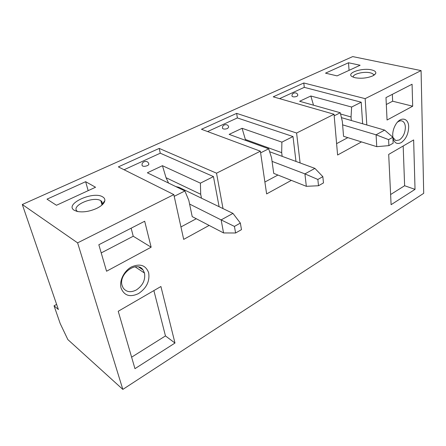 <?xml version="1.0" encoding="UTF-8"?>
<svg xmlns="http://www.w3.org/2000/svg" width="446" height="446" viewBox="0 0 446 446"><rect width="100%" height="100%" fill="white"/><g stroke="black" fill="none" stroke-linecap="round" stroke-linejoin="round"><path stroke-width="0.67" d="M136.325 289.967C130.756 292.771 126.391 292.13 123.219 288.038L122.126 285.585C118.212 273.978 136.783 260.313 143.004 269.897L144.51 273.069C145.547 279.91 142.82 285.54 136.325 289.967M138.606 293.535C130.126 297.543 124.3 295.765 121.122 288.205C119.021 281.075 123.927 270.962 131.436 266.937C140.05 263.263 145.792 265.203 148.663 272.757C149.917 281.153 146.567 288.083 138.606 293.535M291.344 180.368L266.624 193.915L260.375 151.194L216.527 173.187L223.011 208.589M209.141 225.431L183.685 239.385L173.823 194.607L77.598 242.864L122.834 389.408L423.7 193.33L421.08 70.602L365.157 98.65L366.818 124.969M361.511 141.906L337.594 155.013L334.043 114.254L296.601 133.031L300.097 162.946M392.815 137.195L392.709 134.162C392.932 130.756 393.918 127.567 395.674 124.596C400.491 116.194 408.681 117.856 408.67 126.881C408.425 133.984 405.927 139.236 401.183 142.636C396.962 144.632 394.197 142.982 392.893 137.691M387.056 120.024L385.985 97.602L412.071 84.238L412.689 106.209L387.056 120.024M391.097 204.692L388.695 154.4L413.643 139.933L415.031 189.366L391.097 204.692M134.96 368.664L118.229 311.269L160.917 286.51L174.983 343.046L134.96 368.664M106.555 271.229L98.834 244.743L144.688 221.244L151.138 247.195L106.555 271.229M260.375 151.194L201.475 129.284L236.642 113.373L296.601 133.031M173.823 194.607L118.352 166.888L159.205 148.406L216.527 173.187M334.043 114.254L273.22 96.821L303.804 82.984L365.157 98.65M122.834 389.408L67.853 339.579L60.204 323.567L54.05 305.789L58.381 309.518L22.3 204.502L352.708 56.592L421.08 70.602M22.3 204.502L77.598 242.864M337.076 75.876L325.519 73.161L348.499 62.763L360.117 65.25L337.076 75.876M354.949 77.704L352.106 76.628C345.806 73.111 362.057 67.547 371.501 69.883C374.947 70.697 376.324 71.94 375.643 73.612L372.8 75.887C367.142 78.173 361.193 78.78 354.949 77.704M56.464 205.272L47.008 199.167L85.643 181.689L95.55 187.248L56.464 205.272M74.259 210.295C63.867 204.184 93.22 190.659 102.664 196.881C104.297 197.834 105.022 199.089 104.843 200.644C104.331 203.348 101.632 205.924 96.737 208.377C89.618 211.527 83.073 212.547 77.097 211.426L74.259 210.295M159.205 148.406L160.276 153.195L213.456 176.583L219.114 206.71M196.279 218.735L180.942 226.942M264.885 182.018L277.93 175.044M153.881 290.591L165.466 335.927L131.615 357.185M174.983 343.046L165.466 335.927M131.135 228.19L133.237 236.241L101.214 252.915M151.138 247.195L133.237 236.241M207.596 131.559L237.372 117.939L293.005 136.548L281.889 142.14L242.083 128.297L229.132 134.38L268.693 148.786L260.62 152.85M222.587 128.476C221.523 124.512 227.939 123.024 228.686 127.054L227.616 128.465C225.319 129.279 223.647 129.284 222.587 128.476L222.521 128.058M236.642 113.373L237.372 117.939M124.072 169.748L160.276 153.195M85.643 181.689L88.163 190.654M77.593 211.538L77.013 211.064C70.83 205.623 93.638 195.855 100.802 200.689L101.783 201.447L102.558 203.783L102.268 204.775M213.456 176.583L200.405 183.155L162.444 165.706L147.353 172.792L184.873 190.972L174.202 196.34M142.241 165.778C140.758 161.608 147.593 159.501 148.73 163.754C149.109 164.362 148.652 164.987 147.353 165.639C145.045 166.514 143.339 166.559 142.241 165.778L142.112 165.21M192.215 216.617L188.82 200.371L184.873 190.972M200.405 183.155L200.694 194.266L201.475 198.186M54.05 305.789L56.62 304.395M273.721 173.371L271.569 157.834L268.693 148.786M281.889 142.14L281.677 152.638L245.367 139.464L245.813 140.457M245.367 139.464L242.083 128.297M168.571 183.072L166.046 177.72L162.444 165.706M166.046 177.72L200.694 194.266M175.791 186.573L179.052 187.353L232.963 213.4L240.361 223.078L234.429 226.417L221.132 219.9L223.558 232.935L192.36 216.695M232.963 213.4L221.132 219.9L189.589 204.056M223.558 232.935L235.594 232.996L241.481 229.64L240.361 223.078M234.429 226.417L235.594 232.996M303.804 82.984L304.272 87.349L361.21 102.218L362.637 123.765M347.83 137.636L336.602 143.645M293.005 136.548L295.988 161.435M403.178 145.998L404.622 185.737L390.612 194.534M415.031 189.366L404.622 185.737M392.346 94.346L392.642 101.203L386.314 104.492M412.689 106.209L392.642 101.203M397.353 122.276C398.925 121.017 400.419 120.565 401.852 120.922C403.998 121.652 405.169 123.743 405.369 127.188C405.18 132.975 403.151 137.245 399.281 140.005L395.741 140.557L392.876 137.335M281.677 152.638L282.162 156.345M279.575 98.644L304.272 87.349M353.377 77.236C351.9 74.265 363.635 71.165 370.113 72.787C372.025 73.222 373.168 73.863 373.542 74.722L373.597 75.463M349.062 70.351L348.499 62.763M361.21 102.218L351.632 107.04L310.845 96.001L299.617 101.275L340.281 112.754L334.177 115.826M292.046 96.275C291.299 92.512 297.387 91.458 297.833 95.271L296.98 96.33C294.711 97.094 293.067 97.077 292.046 96.275L292.013 95.979M343.554 136.303L342.344 121.451L340.281 112.754M351.632 107.04L351.047 116.975L351.309 120.498M318.505 185.742L323.478 182.91L322.848 176.655L317.853 179.465L318.505 185.742L306.335 186.316L273.833 173.416M306.335 186.316L304.919 173.884L272.06 161.38M310.845 96.001L313.51 105.2M351.047 116.975L340.577 114.003M376.753 146.662L388.89 145.63L388.605 139.648L376.084 134.804L376.753 146.662L343.643 136.331M317.853 179.465L304.919 173.884L314.909 168.393L322.848 176.655M269.635 151.74L314.909 168.393M341.441 117.655L384.63 130.104L376.084 134.804L342.623 124.852M388.89 145.63L393.138 143.205L392.876 137.245L388.605 139.648M384.63 130.104L392.876 137.245M135.11 266.82L144.51 273.069M102.011 205.004L100.802 200.689M178.238 187.755L179.052 187.353M143.004 269.897L138.65 267.02M102.558 203.783L104.843 200.644M101.783 201.447L102.508 204.051M374.194 75.09L375.643 73.612M373.586 75.474L373.542 74.722"/></g></svg>
